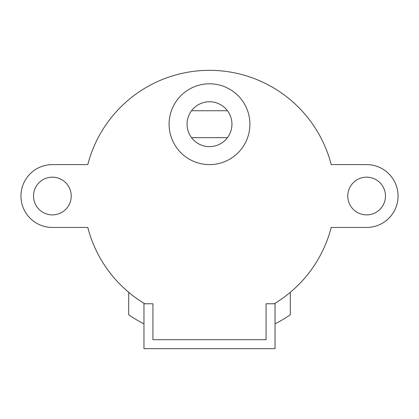 <?xml version="1.0" encoding="UTF-8"?>
<svg xmlns="http://www.w3.org/2000/svg" width="419" height="419" viewBox="0 0 419 419"><rect width="100%" height="100%" fill="white"/><g stroke="black" fill="none" stroke-linecap="round" stroke-linejoin="round"><path stroke-width="0.63" d="M227.459 137.673A22.448 22.448 0 0 0 209.5 101.759A22.448 22.448 0 0 0 191.541 137.673A22.448 22.448 0 0 0 227.459 137.673L191.541 137.673M227.459 110.736L191.541 110.736M152.935 308.284L152.935 339.689L152.935 303.775L143.958 303.775L143.958 348.666L275.042 348.666L275.042 303.775L266.065 303.775L266.065 339.689L152.935 339.689L266.065 339.689L266.065 308.284M274.246 303.775A125.7 125.7 0 0 0 331.209 227.459L366.625 227.459A31.425 31.425 0 0 0 398.05 196.034A31.425 31.425 0 0 0 366.625 164.609L331.209 164.609A125.7 125.7 0 0 0 87.791 164.609L52.375 164.609A31.425 31.425 0 0 0 20.95 196.034A31.425 31.425 0 0 0 52.375 227.459L87.791 227.459A125.7 125.7 0 0 0 144.754 303.775M385.48 196.034A18.855 18.855 0 0 0 357.198 179.704A18.855 18.855 0 0 0 357.198 212.36A18.855 18.855 0 0 0 385.48 196.034M71.23 196.034A18.855 18.855 0 0 0 42.948 179.704A18.855 18.855 0 0 0 42.948 212.36A18.855 18.855 0 0 0 71.23 196.034M249.902 124.202A40.402 40.402 0 0 0 189.299 89.216A40.402 40.402 0 0 0 189.299 159.194A40.402 40.402 0 0 0 249.902 124.202M143.958 323.866A143.659 143.659 0 0 1 128.691 314.805L128.691 292.315M275.042 323.866A143.659 143.659 0 0 0 290.309 314.805L290.309 292.315"/></g></svg>
